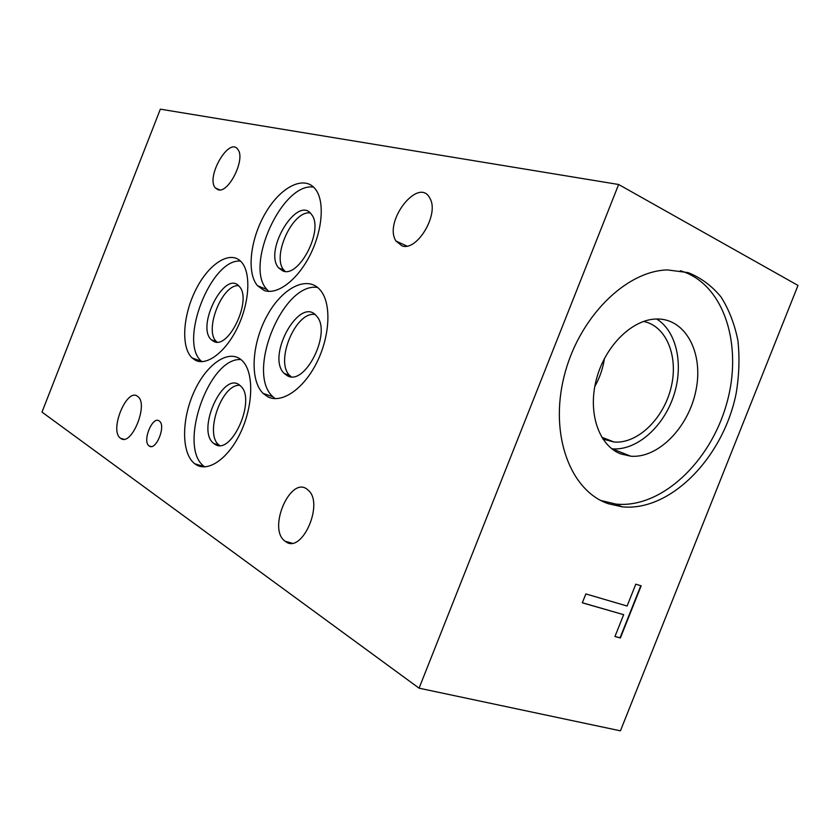 <?xml version="1.0" encoding="UTF-8"?>
<svg xmlns="http://www.w3.org/2000/svg" width="840" height="840" viewBox="0 0 840 840"><rect width="100%" height="100%" fill="white"/><g stroke="black" fill="none" stroke-linecap="round" stroke-linejoin="round"><path stroke-width="1.26" d="M160.346 109.169L618.639 184.496L798 285.432L620.424 730.832L419.076 688.181L42 412.094L160.346 109.169M582.32 602.805L585.848 593.922L627.091 606.029L635.796 584.178L641.141 585.837L620.372 637.98L614.953 636.51L623.648 614.68L582.32 602.805M623.648 614.68L582.341 602.742M620.372 637.98L614.985 636.426M640.804 585.732L620.067 637.812M314.895 314.444C295.554 311.272 274.712 361.882 289.706 375.449L291.123 376.698M287.406 375.774L284.193 373.443C265.745 356.129 300.332 294.599 316.722 316.27C331.979 332.294 305.141 386.369 287.406 375.774M239.747 385.308C221.582 383.764 204.036 434.763 219.23 445.169L219.524 445.399M214.778 444.161L213.77 443.457C195.562 430.437 223.913 368.897 240.44 385.896C256.809 398.937 231.378 456.456 214.778 444.161M310.223 213.003C292.803 209.969 271.352 256.83 283.931 270.144L285.106 271.362M282.818 270.911L278.67 267.939C263.088 250.856 298 193.704 311.661 214.672C324.114 229.656 298.904 278.45 282.818 270.911M238.518 285.684C222.054 284.088 203.679 331.012 216.573 341.702L216.93 342.027M213.559 341.324L211.355 339.791C195.731 326.298 225.131 269.262 239.148 286.325C252.662 298.988 228.596 350.417 213.559 341.324M317.615 287.438C282.723 281.873 245.627 373.159 273.01 396.827L275.153 398.654M267.771 396.784L263.046 393.351C249.322 379.88 251.843 342.709 267.529 314.937C282.975 286.913 308.595 274.439 321.048 291.06C331.632 304.731 329.847 337.05 316.428 363.258C303.125 389.571 281.379 403.925 267.771 396.784M240.975 359.572C208.362 356.916 177.061 448.623 204.656 466.757L204.823 466.882M195.752 464.468L194.785 463.785C181.198 453.569 181.388 419.076 194.292 391.314C206.955 363.342 229.792 348.044 242.382 360.854C253.754 371.91 253.565 404.135 241.269 431.099C229.11 458.168 208.163 472.889 195.752 464.468M313.645 187.142C282.209 181.912 244.115 266.259 266.994 289.548L268.81 291.396M264.086 290.441L257.502 285.716C246.078 272.36 250.541 237.405 266.343 211.585C281.957 185.514 305.897 174.405 316.292 190.376C324.944 203.249 322.024 232.533 309.215 256.725C296.499 281.001 276.644 295.323 264.086 290.441M240.492 261.062C210.914 258.394 178.227 342.636 201.569 361.326L201.947 361.662M195.374 360.255L192.16 357.987C180.632 347.361 182.879 314.675 196.214 288.918C209.37 262.973 231.021 249.553 241.71 262.363C251.129 273.189 249.564 302.4 237.72 327.096C225.981 351.876 206.861 366.324 195.374 360.255M149.226 446.009L149.111 445.925C141.897 441.357 152.722 415.159 159.38 421.092C166.341 425.67 155.894 451.29 149.226 446.009M594.783 386.505C599.75 377.758 602.973 368.424 604.433 358.491M643.514 321.416C666.655 326.004 678.825 357 670.992 387.901C663.453 418.845 637.602 443.919 614.124 442.04L602.879 439.058M600.8 500.472L615.867 504.074C660.849 508.809 710.294 462.305 726.611 403.809C743.463 345.45 724.091 283.447 680.327 270.743M620.76 453.925L630.829 456.215C658.497 458.472 688.895 426.972 696.024 390.044C703.626 353.136 685.871 318.696 657.143 318.99C632.635 318.864 605.251 345.513 596.463 379.071C587.454 412.598 598.773 445.641 620.76 453.925M608.212 503.685C570.559 490.949 549.413 435.445 563.976 376.877C578.172 318.266 625.338 270.889 667.475 269.923L688.097 272.601C700.833 277.683 711.816 285.81 721.025 296.971C728.994 309.582 734.611 324.093 737.898 340.483C739.756 357.567 739.179 375.165 736.176 393.288C723.492 457.244 670.53 511.928 622.03 506.814L608.212 503.685M611.783 448.791L612.266 448.833C636.248 450.776 662.802 427.675 673.333 396.795C684.033 365.978 677.155 331.632 656.68 318.99M199.048 361.463L199.7 360.665M199.742 361.568L199.983 360.769M285.579 541.558L285.201 541.286C266.816 529.043 291.155 473.907 307.933 489.983C324.629 502.656 302.043 554.589 285.579 541.558M120.677 438.333L120.593 438.281C108.811 431.015 126.956 386.81 137.76 396.512C149.027 403.945 131.355 447.143 120.677 438.333M218.043 189.746L215.323 187.918C205.559 177.156 229.268 136.3 237.846 149.436C245.921 158.697 228.575 193.851 218.043 189.746M402.077 245.91L395.987 241.048C383.03 221.445 419.223 175.508 430.048 198.587C439.341 214.242 417.06 251.57 402.077 245.91M618.639 184.496L419.076 688.181M289.706 375.449L284.193 373.443M219.23 445.169L213.77 443.457M283.931 270.144L278.67 267.939M216.573 341.702L211.355 339.791M273.01 396.827L263.046 393.351M204.656 466.757L194.785 463.785M266.994 289.548L257.502 285.716M201.569 361.326L192.16 357.987M151.116 446.534L149.111 445.925M601.702 437.189L614.124 442.04M615.867 504.074L622.03 506.814M612.266 448.833L630.829 456.215M285.201 541.286L291.879 543.123M120.593 438.281L123.606 439.183M215.323 187.918L219.776 189.903M395.987 241.048L406.886 246.067"/></g></svg>
